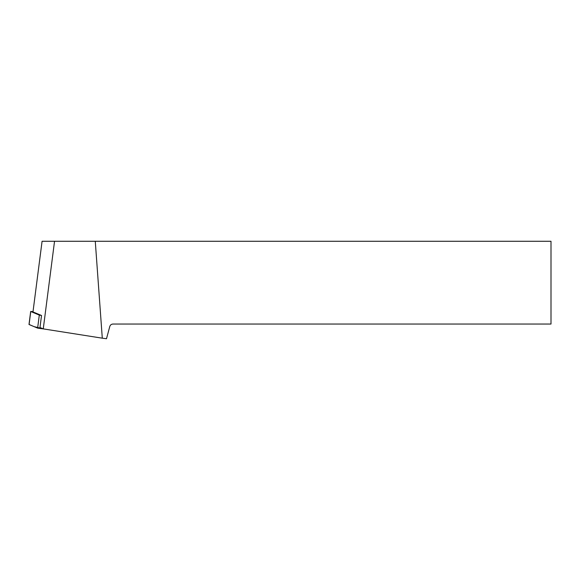 <?xml version="1.0" encoding="UTF-8"?>
<svg xmlns="http://www.w3.org/2000/svg" width="580" height="580" viewBox="0 0 580 580"><rect width="100%" height="100%" fill="white"/><g stroke="black" fill="none" stroke-linecap="round" stroke-linejoin="round"><path stroke-width="0.87" d="M33.031 311.562L30.755 311.504L39.302 315.078L41.521 315.498L32.98 311.924L42.079 241.273L54.542 241.273L43.261 328.882L39.977 327.504L41.521 315.498M29.087 324.452L34.118 326.656L44.138 329.019L37.627 328.12L29 324.488L30.682 311.445M43.261 328.882L102.29 338.183L95.272 241.273L54.542 241.273M95.272 241.273L551 241.273L551 324.039L112.991 324.039C111.367 324.14 110.301 324.959 109.779 326.496L106.502 338.727L102.29 338.183M40.716 327.816L40.607 328.635M30.755 311.504L29.08 324.546M37.627 328.12L39.302 315.078"/></g></svg>
